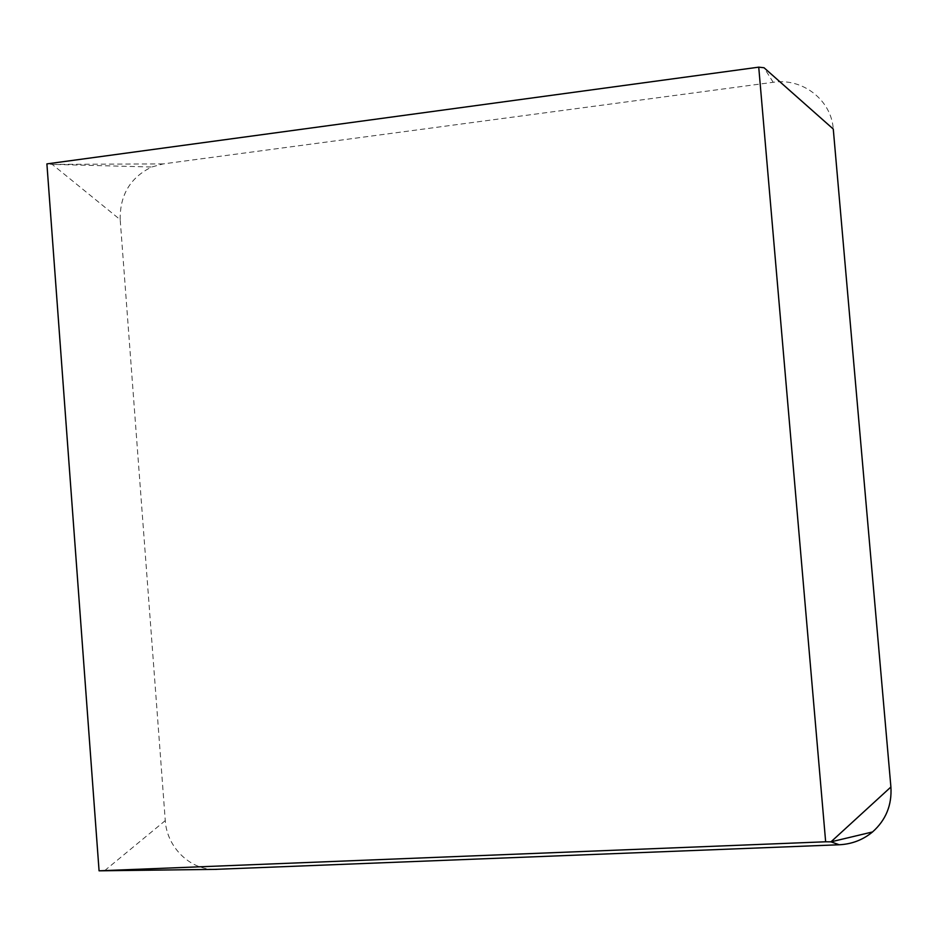 <?xml version="1.0" encoding="UTF-8"?>
<svg xmlns="http://www.w3.org/2000/svg" width="938" height="938" viewBox="0 0 938 938"><rect width="100%" height="100%" fill="white"/><g stroke="black" fill="none" stroke-linecap="round" stroke-linejoin="round"><path stroke-width="0.7" stroke-dasharray="4.69 3.52" d="M214.333 869.397C189.523 869.549 166.753 846.733 165.276 820.598L120.193 219.668L52.188 164.373L46.9 163.892M120.193 219.668C119.794 195.081 130.288 177.528 151.675 167.011L163.2 163.904L773.193 82.286C802.494 77.725 831.349 99.944 833.272 129.045M165.276 820.598L104.399 870.839M163.2 163.904L52.188 164.373L151.675 167.011M773.193 82.286L764.036 67.747"/><path stroke-width="1.41" d="M825.651 841.785L99.076 870.816L46.9 163.892L758.736 67.161L825.651 841.785L830.974 841.843L872.551 831.947C862.995 839.873 851.892 844.141 839.229 844.763L214.333 869.397M216.701 869.362L99.076 870.816M872.551 831.947C885.906 820.047 892.015 805.062 890.901 787.005L833.272 129.045L764.036 67.747L758.736 67.161M890.901 787.005L830.974 841.843L839.229 844.763"/></g></svg>
